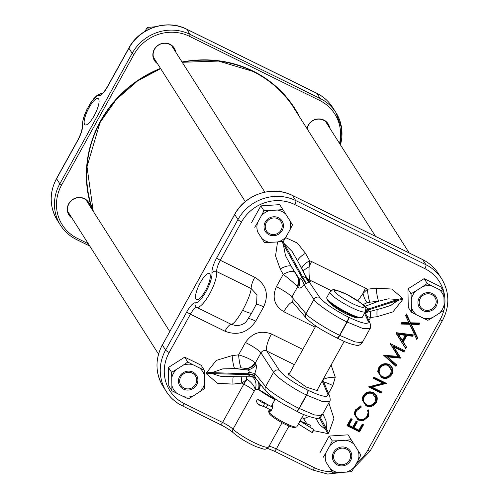 <?xml version="1.0" encoding="UTF-8"?>
<svg xmlns="http://www.w3.org/2000/svg" width="499" height="499" viewBox="0 0 499 499"><rect width="100%" height="100%" fill="white"/><g stroke="black" fill="none" stroke-linecap="round" stroke-linejoin="round"><path stroke-width="0.75" d="M157.509 63.691A11.689 11.053 -32.5 0 1 154.678 48.727A11.689 11.053 -32.5 0 1 169.947 44.236A11.689 11.053 -32.5 0 1 175.735 52.096M174.987 50.917A11.277 10.66 147.5 0 0 174.151 48.771A11.277 10.66 147.5 0 0 169.623 44.392A11.277 10.66 147.5 0 0 155.956 47.311A11.277 10.66 147.5 0 0 155.177 60.847A11.277 10.66 147.5 0 0 156.761 62.512M71.95 218.051A11.689 11.053 -32.5 0 1 69.112 203.087A11.689 11.053 -32.5 0 1 84.381 198.596A11.689 11.053 -32.5 0 1 90.176 206.455M89.427 205.276A11.277 10.66 147.5 0 0 88.585 203.137A11.277 10.66 147.5 0 0 84.063 198.752A11.277 10.66 147.5 0 0 70.39 201.671A11.277 10.66 147.5 0 0 69.617 215.206A11.277 10.66 147.5 0 0 71.201 216.872M306.972 128.592A11.689 11.053 -32.5 0 1 323.87 120.059A11.689 11.053 -32.5 0 1 329.658 127.919M328.91 126.746A11.277 10.66 147.5 0 0 328.074 124.6A11.277 10.66 147.5 0 0 323.545 120.222A11.277 10.66 147.5 0 0 307.172 128.898M94.18 115.731A14.702 4.148 -63.8 0 0 98.141 98.521A14.702 4.148 -63.8 0 0 89.04 107.653A14.702 4.148 -63.8 0 0 85.142 124.893A14.702 4.148 -63.8 0 0 94.18 115.731M288.884 374.581L288.541 374.886M318 388.621L318.013 390.842L306.174 387.049L288.023 373.932L289.888 372.772M316.915 390.892L316.984 390.449M357.028 317.869L357.534 317.595M205.451 290.618A14.583 4.117 -63.8 0 0 209.38 273.546A14.583 4.117 -63.8 0 0 200.355 282.602A14.583 4.117 -63.8 0 0 196.494 299.706A14.583 4.117 -63.8 0 0 205.451 290.618M255.9 364.37A10.803 9.893 152.5 0 1 247.273 369.965L234.605 368.574L222.697 368.886L211.988 372.628L247.772 373.763L248.964 372.079C249.5 370.826 248.939 370.121 247.273 369.965L246.512 368.568L241.067 367.819A10.803 1.603 83.4 0 1 238.616 354.839C246.356 357.159 251.758 359.742 254.833 362.605L255.9 364.37C256.817 366.029 256.461 369.011 254.827 373.308L254.633 376.14L255.719 377.924M306.093 283.313L302.325 276.315L305.949 277.731L305.694 275.966L297.866 261.351L305.956 277.17A10.803 10.491 167.6 0 0 310.284 281.392L303.966 284.661C301.483 287.798 299.643 288.778 298.452 287.599L297.572 286.782A10.803 10.136 133 0 0 297.585 276.802L298.464 277.619L291.26 266.366L297.454 276.664A10.803 9.6 -42.4 0 1 297.136 286.276C294.179 283.214 289.539 279.247 283.207 274.394A10.803 3.512 150.8 0 1 294.291 271.799M292.738 302.207A15.12 4.266 -63.8 0 0 283.812 311.732C274.307 305.7 271.83 297.36 276.371 286.732A15.12 2.451 -151 0 1 291.871 297.067L297.572 286.782L297.136 286.276M370.62 311.326A10.803 1.603 -96.6 0 0 370.62 317.451L367.027 316.553M362.854 304.621A10.803 9.687 140.9 0 0 363.665 304.521L365.268 306.954L368.58 308.95L397.684 299.5L388.341 298.826L378.679 301.165L365.125 306.317A10.803 9.687 140.9 0 1 364.563 306.392M365.879 310.266A10.803 3.337 -5.6 0 1 368.58 308.95L368.642 309.817L367.133 312.262L383.276 307.864L390.998 305.307L397.753 300.46L368.642 309.817A10.803 2.875 -2.2 0 0 365.73 310.946M242.645 310.222A12.962 2.102 29 0 0 251.714 312.942L256.605 303.585L257.004 294.84L251.215 288.584L216.709 271.587A21.388 6.038 116.2 0 1 209.617 293.948A21.388 6.038 116.2 0 1 196.856 307.403L231.355 324.4C233.763 323.913 237.524 319.185 242.645 310.222C247.647 300.922 250.504 293.711 251.215 288.584A10.803 3.05 116.2 0 1 254.796 277.288C266.235 284.386 269.186 294.248 263.653 306.885L255.744 321.15C247.86 332.665 237.58 336.008 224.912 331.199L190.406 314.195L169.18 352.494A39.745 37.581 147.5 0 0 184.374 403.647L222.56 422.46L243.768 384.199L247.03 379.277L241.797 383.089A10.803 1.603 83.4 0 1 241.84 376.645M371.836 387.081L381.723 391.952L381.093 393.087L368.505 386.887L383.17 383.188L373.258 378.311L373.888 377.175L386.476 383.375L371.836 387.081L370.745 386.55L381.055 391.634L380.7 392.27L369.073 386.544M391.921 374.294C389.332 378.173 385.914 379.315 381.673 377.712L377.693 371.474L378.635 367.875C381.236 363.927 384.679 362.773 388.971 364.413C392.813 366.765 393.798 370.058 391.921 374.294L391.397 373.726C388.902 377.469 385.608 378.566 381.523 377.019L381.673 377.712M414.045 333.644L409.629 324.238L400.865 324.063L401.651 322.641L408.949 322.784L405.568 315.58L406.454 313.977L410.602 322.816L419.94 323.003L419.154 324.425L411.282 324.269L417.644 337.829L416.752 339.426L409.536 323.52L401.258 323.358M405.737 348.633L395.907 333.008L396.094 332.671L413.347 334.904L412.586 336.276L406.835 335.534L403.279 341.94L406.56 347.148L405.737 348.633L396.063 332.721M398.077 356.486L390.099 343.48L404.62 350.635L403.897 351.945L393.848 346.992L400.653 357.795L400.466 358.139L387.667 356.904L396.68 364.969L395.932 366.322L383.581 355.244L398.339 356.373L390.274 343.574L403.959 350.317L403.504 351.134L392.788 345.851L400.03 357.403L386.557 356.099L396.044 364.594L395.576 365.436L384.068 355.113M376.315 402.45C373.726 406.329 370.308 407.471 366.066 405.874L362.081 399.63L363.029 396.031C365.63 392.083 369.073 390.929 373.358 392.57C377.207 394.921 378.192 398.214 376.315 402.45L375.784 401.882C373.289 405.625 370.002 406.722 365.917 405.182L366.066 405.874M358.045 420.052L354.19 413.927L355.263 410.035L360.952 405.824L361.157 407.19L356.517 410.739C354.876 414.239 355.625 416.977 358.756 418.96C362.311 420.258 365.131 419.241 367.208 415.91L368.075 412.723L367.613 410.365L368.911 409.748L368.505 416.54L363.415 420.657L358.045 420.052L354.19 413.696M363.515 424.805L359.567 431.922L346.98 425.722L350.928 418.605L352.219 419.241L348.895 425.229L352.768 427.132L356.086 421.15L357.378 421.78L354.059 427.768L358.9 430.157L362.224 424.169L363.515 424.805L362.848 424.487L359.174 431.111L359.567 431.922M246.175 376.645A10.803 0.773 86 0 1 246.593 379.546A15.12 4.266 -63.8 0 0 243.674 384.155L241.797 383.089L233.008 384.111L217.439 383.257L206.499 373.813L206.43 372.847L216.279 360.403L232.16 355.594L238.616 354.839L245.458 342.501C252.12 332.914 260.796 330.076 271.475 333.987A15.12 4.266 -63.8 0 0 266.822 351.071C264.351 350.061 262.399 350.654 260.952 352.843A15.12 2.451 29 0 0 245.458 342.501M301.989 268.736A10.803 3.512 150.8 0 1 309.623 260.728L311.626 261.57A15.12 4.266 -63.8 0 0 309.099 266.79C308.881 273.633 309.187 278.099 310.016 280.189L310.284 281.392M311.626 261.57L365.561 288.141A15.12 4.266 -63.8 0 0 363.029 293.362L367.439 289.208A10.803 1.603 -96.6 0 0 369.89 302.188L367.289 302.612L363.59 304.39A10.803 9.974 -18.9 0 1 362.654 304.44M357.87 300.81L363.029 293.362A10.803 3.774 -101.8 0 0 367.289 302.612M282.939 241.46L284.137 243.556L283.257 244.055L301.546 276.758L302.325 276.315L284.137 243.556L292.071 251.396L297.866 261.351A10.803 3.512 150.8 0 1 305.5 253.342L309.623 260.728L309.099 266.79A10.803 1.148 151.7 0 0 303.267 271.069M224.912 331.199A10.803 3.05 -63.8 0 1 231.355 324.4L236.008 325.635C243.393 325.51 246.269 321.599 246.419 321.406L251.714 312.942A12.962 2.102 29 0 0 251.739 312.892L256.074 304.658M248.964 372.079A10.803 1.846 -157.8 0 0 254.827 373.308L265.605 386.625C268.038 390.492 285.927 402.132 299.044 408.375L314.532 414.943L321.799 415.605L329.614 401.502L322.042 401.389L306.442 395.021C293.306 388.827 275.71 376.651 273.564 372.273L260.952 352.843L255.251 363.129A10.803 9.893 152.5 0 1 246.631 368.724M296.512 411.101A4.323 1.216 -63.8 0 0 296.624 411.182C301.932 414.232 308.394 416.596 315.998 418.274C317.688 418.948 319.622 418.056 321.799 415.605L321.543 414.176M305.949 277.731A10.803 9.051 -76.9 0 0 309.043 281.723L319.709 297.454C324.487 303.167 334.006 309.698 348.271 317.058L348.514 317.177C362.262 323.62 368.83 325.011 368.225 321.356A4.323 4.129 155.6 0 1 370.077 323.277C370.788 326.352 370.776 328.117 370.04 328.579L362.524 328.361L346.948 321.949C333.812 315.742 316.16 303.673 313.958 299.394L303.966 284.661A10.803 5.133 36.6 0 0 300.729 278.685L301.546 276.758L305.862 283.438M336.75 337.873A4.323 1.216 -63.8 0 0 336.887 337.991C324.774 331.479 315.823 327.363 306.38 318.306L292.283 301.67L291.871 297.067L306.006 313.746C308.488 317.52 326.44 329.047 339.551 335.297L346.948 321.949A4.323 1.216 -63.8 0 0 348.271 317.058M348.514 317.177A4.323 1.216 -63.8 0 1 347.192 322.067L339.794 335.422L355.014 341.909L362.218 342.682L361.937 341.304M329.109 301.814L329.147 302.151M275.092 399.462L258.8 389.488L255.157 389.469L233.008 429.152A21.388 3.468 29 0 0 253.28 442.195A21.388 3.468 29 0 0 268.668 446.898L282.072 422.722M331.111 364.975L335.259 377.207L332.864 385.565A15.12 2.451 29 0 0 323.708 382.122M248.383 318.724A10.803 1.753 -151 0 1 255.744 321.15M256.168 304.527A10.803 1.753 -151 0 1 263.653 306.885M252.176 376.676A10.803 9.25 105.7 0 1 255.157 389.469A10.803 5.414 43.6 0 0 247.03 379.277A10.803 1.004 86.3 0 0 246.593 376.645M260.447 384.342A10.803 7.541 -53 0 1 258.8 389.488A10.803 7.572 97.1 0 0 258.85 382.377M416.752 339.426L413.783 332.584M416.497 338.372L417.045 337.386L417.644 337.829M419.11 322.984L418.711 323.701L410.546 323.539L417.045 337.386M406.242 314.358L410.128 322.641L410.602 322.816M408.949 322.784L405.699 315.343M409.536 323.52L409.629 324.238M410.546 323.539L411.282 324.269M418.711 323.701L419.154 324.425M412.554 334.804L412.155 335.534L406.404 334.792L402.674 341.516L406.56 347.148M405.949 346.724L405.444 347.635M402.674 341.516L403.279 341.94M406.404 334.792L406.835 335.534M412.155 335.534L412.586 336.276M405.282 335.334L405.438 334.667L397.728 333.663L402.125 340.642L405.282 335.334L398.57 334.461L402.4 340.543M397.728 333.663L398.57 334.461M395.576 365.436L395.932 366.322M396.044 364.594L396.68 364.969M386.557 356.099L387.667 356.904M400.03 357.403L400.466 358.139M400.048 357.371L400.653 357.795M392.788 345.851L393.848 346.992M403.504 351.134L403.897 351.945M403.959 350.317L404.62 350.635M388.546 364.214C392.251 366.478 393.206 369.647 391.397 373.726M381.523 377.019L377.693 371.244M391.453 370.252L390.817 367.376L388.191 364.856C384.554 363.534 381.629 364.544 379.427 367.888C377.812 371.512 378.629 374.344 381.878 376.383L382.296 376.577C385.752 377.837 388.521 376.882 390.605 373.701L391.459 370.476L388.341 365.542C384.866 364.276 382.072 365.249 379.957 368.455C378.41 371.923 379.19 374.63 382.296 376.577M379.427 367.888L379.957 368.455M388.191 364.856L388.341 365.542M373.888 377.182L385.69 382.995L370.745 386.55M383.17 383.188L383.694 382.827L373.533 377.824M381.055 391.634L381.723 391.952M385.69 382.995L386.332 383.631M386.001 383.151L386.476 383.375M380.7 392.27L381.093 393.087M372.94 392.376C376.645 394.634 377.593 397.809 375.784 401.882M365.917 405.182L362.087 399.4M375.847 398.408L375.211 395.532L372.585 393.012C368.942 391.69 366.023 392.701 363.821 396.044C362.199 399.668 363.016 402.5 366.272 404.539L366.69 404.739C370.139 405.999 372.909 405.038 374.999 401.857L375.847 398.639L372.728 393.705C369.26 392.432 366.466 393.405 364.351 396.611C362.798 400.079 363.578 402.793 366.69 404.739M363.821 396.044L364.351 396.611M372.585 393.012L372.728 393.705M368.574 409.904L367.975 415.973L363.079 419.946L357.895 419.36M368.069 412.498L367.757 410.297M360.465 405.924L360.559 406.542L355.987 410.172C354.278 413.821 355.057 416.684 358.338 418.761L358.756 418.96M363.079 419.946L363.415 420.657M367.975 415.973L368.505 416.54M355.987 410.172L356.517 410.739M360.559 406.542L361.157 407.19M359.174 431.111L347.248 425.235M350.922 418.611L352.219 419.241M351.552 418.917L348.233 424.905L348.895 425.229M348.233 424.905L352.768 427.132M356.086 421.156L357.378 421.78M356.716 421.462L353.398 427.45L354.059 427.768M353.398 427.45L358.9 430.157M362.218 424.175L362.848 424.487M281.848 241.572L283.257 244.055L285.49 255.613L291.26 266.366A10.803 3.512 150.8 0 0 280.176 268.961L275.548 255.85L277.556 241.953M298.452 287.599A10.803 10.136 133 0 0 298.464 277.619C299.3 279.228 300.055 279.583 300.729 278.685M328.829 402.918L333.937 418.368L328.722 433.095L320.252 417.295M319.372 417.782L325.61 429.533L326.489 429.034L326.09 420.925L322.822 413.758M315.773 418.256L319.659 424.736L325.61 429.533L327.849 433.594L313.515 430.625M229.06 376.614L253.461 376.888A10.803 9.094 -74.6 0 0 253.455 376.882A10.803 9.094 -74.6 0 0 251.14 376.614L247.835 374.624L212.056 373.595L220.284 376.221L229.172 376.614M367.507 311.582A10.803 5.24 34.4 0 0 365.143 312.393M365.561 288.141L367.439 289.208L376.227 288.185A10.803 1.603 -96.6 0 0 378.679 301.165L369.89 302.188M377.294 309.505A10.803 1.603 -96.6 0 0 377.082 316.703L370.62 317.451L368.867 320.614M402.805 299.45A10.803 3.131 -4 0 0 397.753 300.46L397.684 299.5A10.803 3.131 -4 0 1 402.737 298.483L402.805 299.45L392.956 311.894L377.082 316.703M305.694 275.966A10.803 10.491 167.6 0 0 310.016 280.189L331.174 290.611M329.059 403.335A10.803 3.512 -29.2 0 0 328.379 403.728M309.068 416.565A10.803 3.512 -29.2 0 0 303.741 418.954L302.456 416.659M254.633 376.14A10.803 3.006 -5.8 0 0 247.835 374.624L247.772 373.763A10.803 3.275 178.1 0 1 254.615 375.89M274.961 399.693A21.388 3.468 -151 0 1 258.432 389.376A10.803 7.816 97.9 0 0 258.32 381.716M241.067 367.819L234.605 368.574A10.803 1.603 83.4 0 1 232.16 355.594M206.499 373.813A10.803 3.131 -4 0 1 212.056 373.595L211.988 372.628A10.803 3.131 -4 0 0 206.43 372.847M233.345 376.626A10.803 1.603 -96.6 0 0 233.008 384.111M346.237 448.975A8.639 8.171 147.5 0 0 334.667 452.768A8.639 8.171 147.5 0 0 337.966 463.889A8.639 8.171 147.5 0 0 349.537 460.097A8.639 8.171 147.5 0 0 346.237 448.975M346.824 447.921A9.868 9.325 -32.5 0 1 350.591 460.614A9.868 9.325 -32.5 0 1 337.38 464.949A9.868 9.325 -32.5 0 1 333.613 452.25A9.868 9.325 -32.5 0 1 346.824 447.921M354.09 444.31A17.103 16.168 147.5 0 0 345.819 440.23L337.854 440.754A17.103 16.168 147.5 0 0 329.739 445.9L325.872 452.88A17.103 16.168 147.5 0 0 326.022 462.099L330.113 468.561A17.103 16.168 147.5 0 0 338.391 472.634L346.35 472.116A17.103 16.168 147.5 0 0 354.471 466.964L358.338 459.991A17.103 16.168 147.5 0 0 358.182 450.765L348.077 434.835L329.184 436.07L332.297 440.954L337.854 440.754M345.819 440.23L351.184 439.719M358.182 450.765L360.896 455.044L358.338 459.991M354.471 466.964L351.714 471.605L346.35 472.116M338.391 472.634L332.827 472.84L326.022 462.099M330.113 468.561L332.827 472.84M325.872 452.88L323.115 457.514M329.739 445.9L332.297 440.954M329.184 436.07L320.009 452.63M148.54 29.41L147.286 27.433L144.941 31.368M155.339 26.746L147.286 27.433M420.233 298.408A8.639 8.171 147.5 0 0 423.532 309.53A8.639 8.171 147.5 0 0 435.103 305.737A8.639 8.171 147.5 0 0 431.797 294.616A8.639 8.171 147.5 0 0 420.233 298.408M269.61 233.7A8.639 8.171 147.5 0 0 281.18 229.908A8.639 8.171 147.5 0 0 277.874 218.787A8.639 8.171 147.5 0 0 266.304 222.585A8.639 8.171 147.5 0 0 269.61 233.7M195.614 384.267A8.639 8.171 147.5 0 0 192.315 373.146A8.639 8.171 147.5 0 0 180.744 376.945A8.639 8.171 147.5 0 0 184.044 388.06A8.639 8.171 147.5 0 0 195.614 384.267M419.179 297.891A9.868 9.325 -32.5 0 1 432.384 293.562A9.868 9.325 -32.5 0 1 436.157 306.255A9.868 9.325 -32.5 0 1 422.946 310.59A9.868 9.325 -32.5 0 1 419.179 297.891M422.672 286.638L427.263 283.513L424.15 278.629L407.945 288.902L408.257 307.309L411.363 312.193L411.369 307.022A17.103 16.168 147.5 0 0 416.241 314.701L423.196 318.125A17.103 16.168 147.5 0 0 432.658 317.507L439.488 313.179A17.103 16.168 147.5 0 0 444.091 304.883L443.96 297.123A17.103 16.168 147.5 0 0 439.095 289.445L432.134 286.021A17.103 16.168 147.5 0 0 422.672 286.638L415.842 290.967A17.103 16.168 147.5 0 0 411.245 299.263L411.369 307.022M411.245 299.263L411.057 293.786L407.945 288.902M415.842 290.967L411.057 293.786M432.134 286.021L427.263 283.513M439.095 289.445L443.773 291.647L440.667 286.763L424.15 278.629M443.96 297.123L443.773 291.647M444.091 304.883L444.079 310.054L439.488 313.179M432.658 317.507L427.874 320.327L423.196 318.125M416.241 314.701L411.363 312.193M269.023 234.761A9.868 9.325 -32.5 0 1 265.25 222.061A9.868 9.325 -32.5 0 1 278.461 217.732A9.868 9.325 -32.5 0 1 282.234 230.426A9.868 9.325 -32.5 0 1 269.023 234.761M257.665 231.916L264.464 242.651L277.987 241.928A17.103 16.168 147.5 0 0 286.108 236.782L289.975 229.802A17.103 16.168 147.5 0 0 289.819 220.577L285.727 214.121A17.103 16.168 147.5 0 0 277.456 210.042L269.497 210.566A17.103 16.168 147.5 0 0 261.376 215.711L257.509 222.691A17.103 16.168 147.5 0 0 257.665 231.916L261.757 238.372A17.103 16.168 147.5 0 0 270.028 242.445M286.108 236.782L283.357 241.416L277.987 241.928M261.757 238.372L264.464 242.651M257.509 222.691L254.758 227.326M261.376 215.711L263.934 210.765L260.827 205.881L251.646 222.442M269.497 210.566L263.934 210.765M277.456 210.042L282.821 209.53L279.714 204.646L260.827 205.881M285.727 214.121L282.821 209.53M289.819 220.577L292.533 224.856L289.975 229.802M196.668 384.785A9.868 9.325 -32.5 0 1 183.457 389.12A9.868 9.325 -32.5 0 1 179.69 376.421A9.868 9.325 -32.5 0 1 192.901 372.092A9.868 9.325 -32.5 0 1 196.668 384.785M200.005 391.715A17.103 16.168 147.5 0 0 204.602 383.413L204.471 375.66A17.103 16.168 147.5 0 0 199.606 367.981L192.651 364.551A17.103 16.168 147.5 0 0 183.183 365.168L176.353 369.497A17.103 16.168 147.5 0 0 171.756 377.799L171.887 385.552A17.103 16.168 147.5 0 0 176.752 393.231L183.707 396.661A17.103 16.168 147.5 0 0 193.175 396.044L204.596 388.584L204.602 383.413M183.183 365.168L187.774 362.043L184.667 357.159L196.307 362.785L201.178 365.293L204.284 370.177L204.471 375.66M193.175 396.044L188.391 398.857L183.707 396.661M176.752 393.231L171.874 390.723L168.768 385.839L168.462 367.432L171.569 372.316L171.756 377.799M171.887 385.552L171.874 390.723M176.353 369.497L171.569 372.316M184.667 357.159L168.462 367.432M192.651 364.551L187.774 362.043M199.606 367.981L204.284 370.177M271.25 406.417L272.816 404.477C272.822 408.656 271.487 411.064 268.811 411.719L269.585 409.398L268.655 411.076A16.136 2.62 29 0 0 268.637 411.563A16.136 2.62 29 0 0 284.829 422.959A16.136 2.62 29 0 0 296.481 426.994A16.136 2.62 29 0 0 296.88 426.726L303.685 414.444M272.972 405.793L272.354 406.972M270.664 409.947L270.109 411.575M361.819 317.601L360.671 317.913A19.442 3.156 -151 0 1 346.637 313.048A19.442 3.156 -151 0 1 327.126 299.319L326.783 298.184A20.303 3.293 29 0 0 347.161 312.524A20.303 3.293 29 0 0 361.819 317.601A20.303 3.293 29 0 0 362.324 317.264L365.424 311.669A20.303 3.293 -151 0 1 350.261 306.929A20.303 3.293 -151 0 1 329.901 291.984C334.779 289.389 329.028 287.268 347.061 294.504L360.927 303.012C367.301 309.455 365.861 306.766 365.424 311.669M329.901 291.984L326.801 297.572A20.303 3.293 29 0 0 326.783 298.184M296.481 426.994L294.759 427.462A14.839 2.408 -151 0 1 284.043 423.751A14.839 2.408 -151 0 1 269.154 413.272L268.637 411.563M269.354 411.9L268.811 411.719M272.785 407.215L267.489 404.546A6.805 1.104 -151 0 1 263.004 401.901A2.975 0.48 29 0 0 261.046 400.747A2.975 0.48 29 0 0 258.819 400.055A2.975 0.48 29 0 0 261.807 402.244A2.975 0.48 29 0 0 263.541 402.949A6.805 1.104 -151 0 1 267.495 404.564L272.785 407.234M300.018 421.056A5.102 0.83 -151 0 1 300.386 421.281L314.014 429.714L312.386 432.652A1.703 0.474 121.7 0 1 312.305 432.633A1.703 0.474 121.7 0 1 312.723 431.055A1.703 0.474 121.7 0 1 314.014 429.714M257.197 402.986A2.975 0.48 29 0 0 260.179 405.176M260.297 405.238A2.975 0.48 29 0 0 261.913 405.887A1.703 1.441 103.8 0 0 262.318 406.067L265.917 407.552A1.703 0.393 116.8 0 1 265.873 407.502A6.805 1.104 -151 0 0 262.649 406.105M298.764 423.295A1.703 0.474 121.7 0 0 298.683 424.2A1.703 0.474 121.7 0 0 298.764 424.219L312.255 432.564M265.986 407.558L271.431 410.303M300.067 420.975L302.344 422.129A5.059 0.823 29 0 0 304.459 423.065L310.659 425.354L309.717 427.057M310.178 425.173A1.703 1.154 110.2 0 1 310.434 425.223A1.703 1.154 110.2 0 1 310.659 425.354M293.83 107.74A113.516 107.329 -32.5 0 1 295.857 111.121M252.762 71.332A113.516 107.329 147.5 0 0 182.204 62.256M160.634 68.594A113.516 107.329 147.5 0 0 100.767 121.17A113.516 107.329 147.5 0 0 93.238 211.264L87.007 166.716L100.012 122.604L116.255 99.538L137.668 80.863L160.647 68.612M92.246 209.705A113.947 107.74 -32.5 0 1 160.485 68.363M182.041 62.001A113.947 107.74 -32.5 0 1 253.043 71.076A113.947 107.74 -32.5 0 1 299.837 117.377M296.656 112.369A113.516 107.329 147.5 0 0 294.229 108.364A113.516 107.329 147.5 0 0 252.8 71.351M339.507 143.4A41.473 39.215 147.5 0 0 319.61 100.43L189.477 36.321A41.473 39.215 147.5 0 0 133.944 54.534L61.608 185.029A41.473 39.215 147.5 0 0 77.464 238.403L88.298 243.743M186.458 29.104A3.456 0.973 116.2 0 1 186.632 29.135A3.456 0.973 116.2 0 1 186.757 29.254L190 34.356L320.133 98.459L316.884 93.357L186.757 29.254A43.201 40.849 147.5 0 0 128.91 48.222L107.684 86.514A14.259 4.023 116.2 0 1 99.176 95.484A17.927 5.059 -63.8 0 0 88.473 106.767A17.927 5.059 -63.8 0 0 82.528 125.517A14.259 4.023 116.2 0 1 77.8 140.425L56.574 178.717L59.818 183.819L132.154 53.324L128.91 48.222A3.456 0.561 29 0 1 128.861 48.01L107.634 86.308A3.456 0.561 29 0 0 107.684 86.514M89.758 246.038L76.478 239.495M133.944 54.534L132.154 53.324A43.201 40.849 -32.5 0 1 190 34.356A1.728 0.487 -63.8 0 1 189.477 36.321M319.61 100.43A1.728 0.487 -63.8 0 0 320.133 98.459A43.201 40.849 -32.5 0 1 335.914 112.556A43.201 40.849 -32.5 0 1 340.437 144.86M316.591 93.213A3.456 0.973 116.2 0 1 316.759 93.238C323.396 96.55 328.704 101.285 332.665 107.453A43.201 40.849 147.5 0 0 316.884 93.357A3.456 0.973 116.2 0 0 316.759 93.238L186.632 29.135C166.978 18.825 139.383 27.882 128.861 48.01M89.783 246.076L76.397 239.483A1.728 0.487 -63.8 0 1 76.335 239.42A43.201 40.849 -32.5 0 1 60.547 225.33A43.201 40.849 -32.5 0 1 59.818 183.819L61.608 185.029M77.8 140.425A3.456 0.561 -151 0 1 77.75 140.213L56.524 178.511A3.456 0.561 -151 0 0 56.574 178.717A43.201 40.849 147.5 0 0 57.304 220.227L60.547 225.33C64.496 231.467 69.779 236.183 76.397 239.483A1.728 0.487 -63.8 0 0 77.464 238.403M99.176 95.484A3.456 3.306 -78.5 0 1 102.108 93.5M82.528 125.517A3.456 3.038 173.5 0 0 82.067 127.37C82.21 130.014 80.769 134.293 77.75 140.213M246.512 368.568A10.803 9.6 137.6 0 0 254.833 362.605M368.636 309.648A10.803 2.963 -2.9 0 0 365.773 310.815M322.903 380.238A15.12 4.104 -177.4 0 1 335.259 377.207M346.474 314.077A2.595 0.73 116.2 0 1 346.618 314.096A2.595 0.73 116.2 0 1 346.718 314.195L359.342 317.938M376.227 288.185L391.802 289.04L402.737 298.483M315.162 327.176L283.812 311.732M276.371 286.732L283.207 274.394L280.176 268.961M285.615 237.63L297.473 243.119L305.5 253.342M271.475 333.987L302.824 349.431M332.864 385.565L328.517 393.412M328.722 433.095L327.849 433.594M306.997 423.957L303.741 418.954M289.015 426.027L276.315 448.938L314.501 467.75A39.745 37.581 147.5 0 0 332.078 471.661M356.598 463.128A39.745 37.581 147.5 0 0 367.719 450.298L440.056 319.803A39.745 37.581 147.5 0 0 443.848 310.216M444.085 309.199A39.745 37.581 147.5 0 0 424.867 268.649L294.734 204.546A39.745 37.581 147.5 0 0 241.516 221.993L220.29 260.291L254.796 277.288M254.216 390.892A10.803 1.753 -151 0 0 243.768 384.199L243.674 384.155M253.455 376.882L255.17 377.83L265.923 391.11A4.323 4.029 -39 0 1 265.605 386.625L273.564 372.273A4.323 3.998 -33 0 1 279.321 370.339C284.031 376.177 293.512 382.777 307.777 390.143L308.02 390.262C321.768 396.693 328.373 398.021 327.831 394.241L322.211 381.03M327.905 300.573L335.877 307.952L346.718 314.195M368.225 321.356L364.544 313.247M306.38 318.306A4.323 4.029 -40.3 0 1 306.006 313.746L313.958 299.394A4.323 4.004 -34.1 0 1 319.709 297.454M241.516 221.993A3.456 0.561 29 0 1 237.942 219.579L234.692 214.476L162.356 344.977L165.606 350.08L186.832 311.781A14.259 4.023 116.2 0 1 195.34 302.812A17.927 5.059 -63.8 0 0 206.037 291.535A17.927 5.059 -63.8 0 0 211.981 272.785A14.259 4.023 116.2 0 1 216.709 257.877L237.942 219.579A43.201 40.849 -32.5 0 1 295.788 200.61L425.915 264.719L422.665 259.617L292.539 195.508L295.788 200.61A3.456 0.973 -63.8 0 1 294.734 204.546M294.385 364.657L266.822 351.071L279.321 370.339M296.238 410.933A4.323 1.216 -63.8 0 0 296.381 411.064L296.624 411.182A4.323 1.216 -63.8 0 0 299.288 408.494L306.685 395.146A4.323 1.216 -63.8 0 0 308.02 390.262M307.777 390.143A4.323 1.216 -63.8 0 1 306.442 395.021L299.044 408.375A4.323 1.216 -63.8 0 1 296.381 411.064C284.249 404.508 275.286 400.41 265.923 391.11M370.04 328.579L362.218 342.682C359.904 345.152 358.008 346.025 356.536 345.302C347.136 343.462 344.254 341.266 337.131 338.11L336.887 337.991A4.323 1.216 -63.8 0 0 339.551 335.297L339.794 335.422A4.323 1.216 -63.8 0 1 337.131 338.11A4.323 1.216 -63.8 0 1 337.018 338.023M424.867 268.649A3.456 0.973 -63.8 0 0 425.915 264.719A43.201 40.849 -32.5 0 1 441.696 278.81L438.453 273.708A43.201 40.849 147.5 0 0 422.665 259.617A1.728 0.487 -63.8 0 0 422.603 259.555A1.728 0.487 -63.8 0 0 422.522 259.542M438.453 273.708C434.504 267.57 429.221 262.854 422.603 259.555L292.476 195.452A1.728 0.487 -63.8 0 1 292.539 195.508A43.201 40.849 147.5 0 0 234.692 214.476L234.667 214.37C245.196 194.223 272.859 185.141 292.476 195.452A1.728 0.487 -63.8 0 0 292.389 195.433M163.086 386.482C155.22 373.09 154.971 359.218 162.331 344.871L162.356 344.977A43.201 40.849 147.5 0 0 163.086 386.482L166.335 391.584A43.201 40.849 -32.5 0 1 165.606 350.08A3.456 0.561 29 0 0 169.18 352.494M220.302 424.493A3.456 0.973 -63.8 0 0 220.427 424.612L182.241 405.799A3.456 0.973 -63.8 0 1 182.116 405.681A43.201 40.849 -32.5 0 1 166.335 391.584C170.296 397.753 175.604 402.487 182.241 405.799A3.456 0.973 -63.8 0 0 184.374 403.647M322.797 379.976L329.72 396.243A4.323 4.123 156.9 0 0 327.831 394.241M195.34 302.812A3.456 3.306 101.5 0 0 196.856 307.403A10.803 3.05 -63.8 0 0 190.406 314.195A3.456 0.561 29 0 1 186.832 311.781M216.709 257.877A3.456 0.561 29 0 0 220.29 260.291A10.803 3.05 -63.8 0 0 216.709 271.587A3.456 3.038 -6.5 0 0 211.981 272.785M233.332 432.814C230.706 430.4 226.403 427.662 220.427 424.612A3.456 0.973 -63.8 0 0 222.56 422.46A10.803 1.753 -151 0 1 233.008 429.152A3.456 2.938 134.3 0 0 233.332 432.814C239.794 438.322 247.535 442.993 256.548 446.823C264.62 449.2 265.025 450.672 268.668 446.898M268.855 446.568A10.803 1.753 -151 0 1 276.315 448.938A3.456 0.973 116.2 0 1 274.182 451.09A3.456 0.973 116.2 0 1 274.057 450.971M314.501 467.75A3.456 0.973 116.2 0 1 312.368 469.902A3.456 0.973 116.2 0 1 312.243 469.784M367.719 450.298A3.456 0.561 29 0 0 370.139 451.027L354.059 467.669M440.056 319.803A3.456 0.561 29 0 0 442.476 320.526L370.139 451.027M234.667 214.37L162.437 344.834M347.161 294.61A16.847 2.732 29 0 0 334.679 291.46A16.847 2.732 29 0 0 351.471 303.08A16.847 2.732 29 0 0 363.952 306.224A16.847 2.732 29 0 0 347.161 294.61M271.412 410.321L265.917 407.552A1.703 0.393 116.8 0 0 266.903 406.46A1.703 0.393 116.8 0 0 267.495 404.564L267.489 404.546A1.703 0.393 -63.2 0 0 267.439 404.496L263.16 401.976A1.703 0.892 -55.2 0 1 263.279 402.094M262.605 402.618L263.004 401.901A1.703 0.892 -55.2 0 1 263.16 401.976L260.996 400.697C253.835 397.004 256.916 405.369 260.228 405.232L262.318 406.067A1.703 1.441 103.8 0 0 263.541 402.949M300.386 421.281A1.703 0.474 121.7 0 0 299.4 422.16M302.232 422.067A1.703 0.393 116.8 0 1 302.3 422.079A1.703 0.393 116.8 0 1 302.344 422.129L302.194 422.404M304.01 422.89A1.703 1.154 110.2 0 1 304.234 422.94A1.703 1.154 110.2 0 1 304.459 423.065L304.153 423.614M294.229 108.364C283.912 92.315 270.096 79.977 252.775 71.345L218.562 61.084L182.216 62.275M332.665 107.453L335.914 112.556L341.634 128.118L340.474 144.922M102.838 93.562L101.952 93.594C102.937 92.259 101.915 95.415 107.634 86.308M102.152 93.475L100.336 93.656L97.18 95.284L94.236 98.078L90.943 102.414L86.932 109.418L84.574 114.814L83.108 119.199L82.067 127.37M56.524 178.511C49.151 192.87 49.407 206.773 57.304 220.227M357.072 317.863C357.072 318.399 353.585 317.146 346.618 314.096C335.297 308.9 327.02 300.604 329.165 302.213L329.178 302.244M370.077 323.277L365.087 312.274M329.72 396.243C330.369 399.343 330.332 401.09 329.614 401.502L329.614 401.502M235.977 325.635L236.351 325.654M343.661 472.291L327.656 474.05L312.368 469.902L274.182 451.09L267.339 448.314M442.476 320.526C449.849 306.168 449.593 292.264 441.696 278.81M391.459 370.476L391.453 370.021M375.847 398.639L375.847 398.177M368.075 412.723L368.069 412.261M367.133 312.262L365.38 312.923M293.269 107.054L375.554 236.376M325.616 121.569L409.217 252.962M171.693 45.74L264.844 192.14M153.467 57.335L245.271 201.615M86.134 200.099L169.741 331.504M67.908 211.695L158.526 354.115M271.805 405.388L275.379 398.944M288.64 375.023L315.842 325.947M316.746 390.885L344.185 341.385M298.371 424.013L312.305 432.633M267.439 404.496L272.791 407.196M300.08 420.956L310.434 425.223"/></g></svg>
